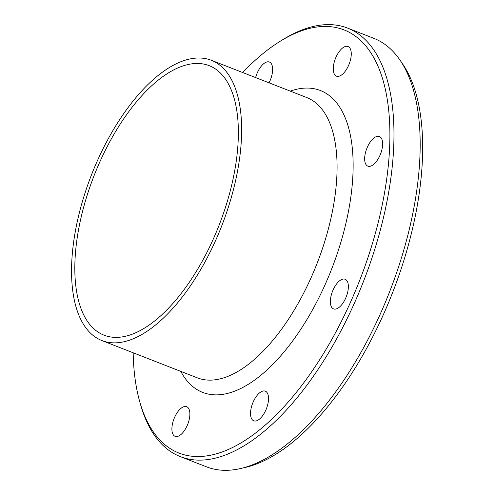 <?xml version="1.0" encoding="UTF-8"?>
<svg xmlns="http://www.w3.org/2000/svg" width="495" height="495" viewBox="0 0 495 495"><rect width="100%" height="100%" fill="white"/><g stroke="black" fill="none" stroke-linecap="round" stroke-linejoin="round"><path stroke-width="0.74" d="M184.487 406.525A15.914 7.394 111.3 0 1 186.683 406.68A15.914 7.394 111.3 0 1 187.778 424.19A15.914 7.394 111.3 0 1 175.1 436.318A15.914 7.394 111.3 0 1 173.244 420.96A15.914 7.394 111.3 0 1 184.487 406.525M256.237 396.551A15.914 7.394 111.3 0 1 265.32 391.168A15.914 7.394 111.3 0 1 266.421 408.678A15.914 7.394 111.3 0 1 253.743 420.812A15.914 7.394 111.3 0 1 256.237 396.551M331.118 295.707A15.914 7.394 111.3 0 1 345.157 279.254A15.914 7.394 111.3 0 1 346.259 296.765A15.914 7.394 111.3 0 1 333.581 308.905A15.914 7.394 111.3 0 1 331.118 295.707M365.267 163.065A15.914 7.394 111.3 0 1 368.391 145.066A15.914 7.394 111.3 0 1 379.436 136.502A15.914 7.394 111.3 0 1 380.531 154.019A15.914 7.394 111.3 0 1 367.853 166.147A15.914 7.394 111.3 0 1 365.267 163.065M338.673 76.323A15.914 7.394 111.3 0 1 336.482 76.168A15.914 7.394 111.3 0 1 335.381 58.657A15.914 7.394 111.3 0 1 348.059 46.524A15.914 7.394 111.3 0 1 349.922 61.887A15.914 7.394 111.3 0 1 338.673 76.323M255.612 77.579A15.914 7.394 111.3 0 1 269.422 62.036A15.914 7.394 111.3 0 1 269.039 82.826M242.649 72.517A227.112 105.571 111.3 0 1 280.281 41.209A227.112 105.571 111.3 0 1 312.896 27.677A227.112 105.571 111.3 0 1 348.14 307.432A227.112 105.571 111.3 0 1 139.627 401.303A227.112 105.571 111.3 0 1 133.18 352.78M139.627 401.303L140.462 404.273A230.002 106.914 -68.7 0 0 180.285 456.594A230.002 106.914 -68.7 0 0 363.553 281.253A230.002 106.914 -68.7 0 0 347.651 28.116A230.002 106.914 -68.7 0 0 315.934 25.882A230.002 106.914 -68.7 0 0 282.905 39.594L280.281 41.209M347.651 28.116L373.818 38.338A230.002 106.914 111.3 0 1 400.071 60.204A230.002 106.914 111.3 0 1 389.726 291.475A230.002 106.914 111.3 0 1 240.576 468.53A230.002 106.914 111.3 0 1 206.452 466.816L180.285 456.594M190.587 58.825A150.443 69.931 111.3 0 1 211.334 60.285A150.443 69.931 111.3 0 1 221.735 225.862A150.443 69.931 111.3 0 1 101.859 340.548A150.443 69.931 111.3 0 1 84.28 195.333A150.443 69.931 111.3 0 1 190.587 58.825M400.071 60.204L402.819 64.239A227.112 105.571 111.3 0 1 392.603 292.601A227.112 105.571 111.3 0 1 245.334 467.429L240.576 468.53M189.282 64.27A144.658 67.24 111.3 0 1 209.224 65.674A144.658 67.24 111.3 0 1 219.229 224.879A144.658 67.24 111.3 0 1 103.969 335.158A144.658 67.24 111.3 0 1 87.064 195.531A144.658 67.24 111.3 0 1 189.282 64.27M290.28 91.123A162.013 75.314 111.3 0 1 298.188 88.939A162.013 75.314 111.3 0 1 328.934 275.764A162.013 75.314 111.3 0 1 180.811 371.386M211.334 60.285L306.77 97.565A150.443 69.931 111.3 0 1 317.177 263.142A150.443 69.931 111.3 0 1 197.301 377.827L101.859 340.548"/></g></svg>
